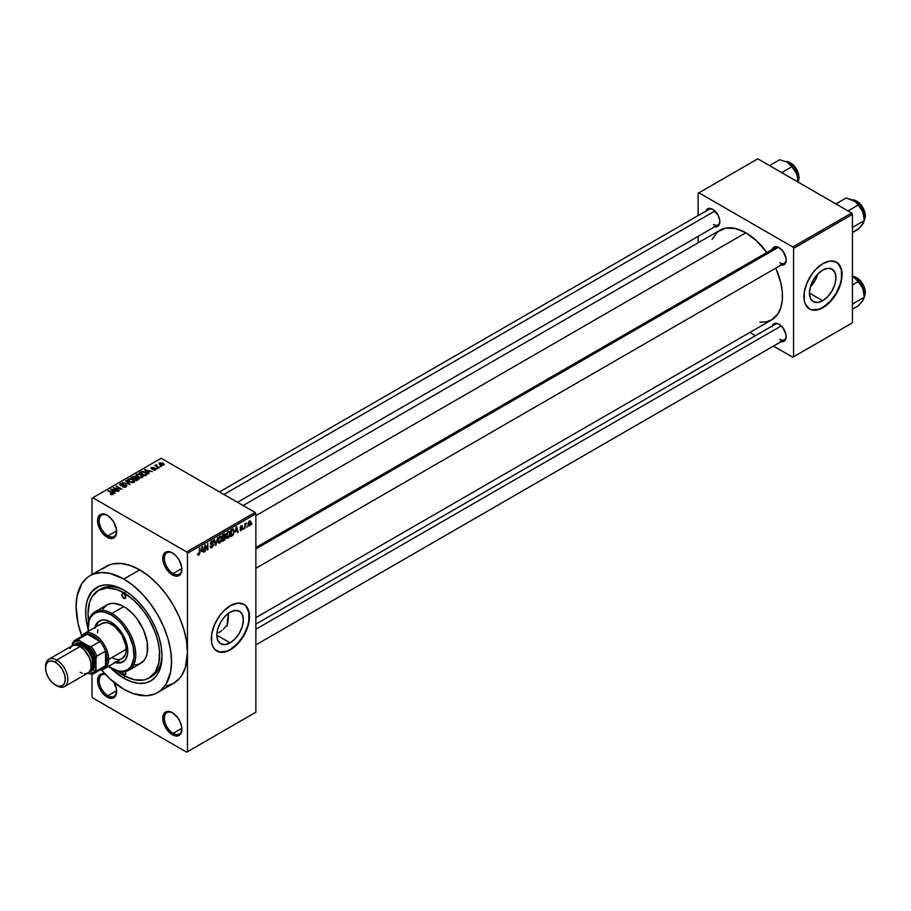 <?xml version="1.0" encoding="UTF-8"?>
<svg xmlns="http://www.w3.org/2000/svg" width="911" height="911" viewBox="0 0 911 911"><rect width="100%" height="100%" fill="white"/><g stroke="black" fill="none" stroke-linecap="round" stroke-linejoin="round"><path stroke-width="1.37" d="M172.748 553.102A12.378 7.14 -120 0 0 164.39 558.591A12.378 7.14 -120 0 0 173.136 573.52L172.338 574.898A13.494 7.789 60 0 1 162.796 558.375A13.494 7.789 60 0 1 172.338 552.863L168.694 551.588L164.401 553.171L162.978 556.325L162.978 560.629L164.401 565.424L168.694 571.949L172.338 574.898L177.645 576.105L181.164 573.19L181.71 567.132L179.091 559.98L175.994 555.801L172.338 552.863A13.494 7.789 60 0 1 181.893 569.386A13.494 7.789 60 0 1 172.338 574.898L173.136 573.52A12.378 7.14 60 0 1 165.05 562.622A12.378 7.14 60 0 1 166.952 552.704A12.378 7.14 60 0 1 172.748 553.102M172.748 712.926A12.378 7.14 -120 0 0 164.39 718.415A12.378 7.14 -120 0 0 173.136 733.344L172.338 734.721A13.494 7.789 60 0 1 162.796 718.187A13.494 7.789 60 0 1 172.338 712.675L167.043 711.468L164.401 712.994L162.978 716.148L162.978 720.442L164.401 725.236L168.694 731.772L172.338 734.721L177.645 735.929L181.164 733.013L181.71 726.955L180.276 722.161L177.645 717.595L172.338 712.675A13.494 7.789 60 0 1 181.893 729.21A13.494 7.789 60 0 1 172.338 734.721L173.136 733.344A12.378 7.14 60 0 1 165.05 722.434A12.378 7.14 60 0 1 166.952 712.527A12.378 7.14 60 0 1 172.748 712.926M105.255 674.151L101.816 673.81L99.185 675.336L97.75 678.49L97.75 682.783L99.185 687.577L101.816 692.144L107.122 697.063L107.908 695.685A12.378 7.14 -120 0 0 116.654 691.073A12.378 7.14 60 0 1 114.103 696.3A12.378 7.14 60 0 1 107.908 695.685L116.631 690.652L107.908 695.685A12.378 7.14 60 0 1 99.834 684.776A12.378 7.14 60 0 1 101.725 674.869A12.378 7.14 60 0 1 105.528 674.482A12.378 7.14 -120 0 0 99.242 681.975A12.378 7.14 -120 0 0 107.908 695.685L107.122 697.063A13.494 7.789 60 0 1 97.625 681.667A13.494 7.789 60 0 1 105.198 674.14M107.521 515.444A12.378 7.14 -120 0 0 99.162 520.933A12.378 7.14 -120 0 0 107.908 535.862L107.122 537.239A13.494 7.789 60 0 1 97.568 520.716A13.494 7.789 60 0 1 107.122 515.205L103.467 513.929L99.185 515.512L97.75 518.666L97.75 522.971L100.369 530.122L103.467 534.301L108.978 538.105L112.417 538.447L115.936 535.531L116.483 529.473L113.864 522.322L110.766 518.143L107.122 515.205A13.494 7.789 60 0 1 116.665 531.728A13.494 7.789 60 0 1 107.122 537.239L107.908 535.862A12.378 7.14 60 0 1 99.834 524.964A12.378 7.14 60 0 1 101.725 515.045A12.378 7.14 60 0 1 107.521 515.444M226.11 626.119L224.766 627.611L226.11 626.119M223.343 629.045L224.766 627.611L223.343 629.045M218.868 632.758L221.874 630.378L218.868 632.758M230.096 642.836L216.841 635.183L217.854 628.749L220.724 622.122L225.017 616.326L230.096 612.226A18.744 10.818 -60 0 1 239.468 611.304A18.744 10.818 -60 0 1 242.337 626.324A18.744 10.818 -60 0 1 230.096 642.836L225.017 644.601L220.724 643.758L217.854 640.456L216.841 635.183L230.096 642.836A18.744 10.818 -60 0 1 220.724 643.758A18.744 10.818 -60 0 1 217.854 628.749A18.744 10.818 -60 0 1 230.096 612.226L235.163 610.472L239.468 611.304L242.337 614.606L243.339 619.879L242.337 626.324L239.468 632.94L235.163 638.736L230.096 642.836M216.75 651.001A27 15.589 120 0 0 230.096 649.577L230.415 649.759A27 15.589 -60 0 1 216.909 651.092A27 15.589 -60 0 1 212.775 629.467A27 15.589 -60 0 1 230.415 605.667L237.714 603.128L243.909 604.335L246.289 606.305L249.136 612.602L249.136 621.211L246.289 630.799L241.016 639.921L237.714 643.861L234.138 647.186L226.691 651.49L219.802 652.174L214.54 649.133L212.775 646.332L211.682 642.824L211.682 634.227L214.54 624.639L219.802 615.506L223.104 611.566L230.415 605.667A27 15.589 -60 0 1 243.909 604.335A27 15.589 -60 0 1 248.043 625.971A27 15.589 -60 0 1 230.415 649.759L230.096 649.577A27 15.589 120 0 0 247.69 625.925A27 15.589 120 0 0 243.749 604.244M775.318 247.61A8.996 5.193 60 0 1 779.44 247.849A8.996 5.193 -120 0 0 773.667 250.013M772.209 249.409A10.123 5.842 60 0 1 779.03 247.598L776.286 246.642L773.963 247.097L772.004 250.195M705.866 211.113A10.123 5.842 60 0 1 712.687 209.302L708.712 208.391L706.731 209.53L705.661 211.899M772.209 326.013A10.123 5.842 60 0 1 779.03 324.202L776.286 323.246L773.963 323.701L772.004 326.798M116.631 530.828L107.908 535.862L116.631 530.828M181.858 728.31L173.136 733.344L181.858 728.31M181.858 568.487L173.136 573.52L181.858 568.487M88.64 621.427A50.617 29.232 60 0 1 98.513 590.305L100.893 588.927A50.617 29.232 60 0 1 125.035 590.783A50.617 29.232 -120 0 0 99.732 589.668M123.816 590.055L131.275 595.202L138.438 601.852L145.031 609.732L150.816 618.558L155.565 627.975L159.095 637.643L161.27 647.163L161.999 656.193L161.27 664.37L159.095 671.384L155.565 676.964L150.816 680.904L145.031 683.045L138.438 683.318L131.275 681.69L123.816 678.228A54 31.179 60 0 1 110.516 667.786L123.816 678.228L125.023 676.144L123.816 678.228A54 31.179 60 0 0 161.999 656.193A54 31.179 60 0 0 123.816 590.055L123.816 590.055A54 31.179 60 0 0 88.037 628.852L85.828 616.531L85.828 607.888L87.285 600.258L92.079 591.319L99.595 586.08L105.824 584.873L112.736 585.557L123.816 590.055M166.246 686.097L173.477 683.409A67.494 38.968 -120 0 0 187.461 652.515A67.494 38.968 -120 0 0 139.725 569.853L123.816 579.032A67.494 38.968 60 0 1 167.92 638.509A67.494 38.968 60 0 1 157.569 692.599A67.494 38.968 60 0 1 123.816 689.251A67.494 38.968 60 0 1 101.201 669.608L109.969 678.889L123.816 689.251L133.131 693.567L146.318 695.742L154.096 694.228L157.569 692.599L160.712 690.401L165.916 684.423L170.63 671.919L171.553 661.705L170.63 650.42L167.92 638.509L163.502 626.438L157.569 614.663L150.338 603.629L142.082 593.778L133.131 585.466L123.816 579.032L139.725 569.853L130.421 565.537L121.47 563.499L113.215 563.829L109.457 564.877L102.841 568.703M243.1 505.537L719.986 230.198A51.745 29.881 -120 0 1 745.858 232.76L756.483 240.72L766.834 252.518A51.745 29.881 -120 0 0 745.858 232.76L255.866 515.66L745.858 232.76L735.234 228.456L725.532 228.149L717.572 231.884L712.049 239.331M759.854 322.141L766.185 321.879L771.731 319.829A51.745 29.881 -120 0 0 775.83 268.096L780.875 282.968L782.276 291.896L782.276 300.186L780.875 307.497L778.131 313.566L771.731 319.829L255.866 617.658M255.866 624.126L775.318 324.214A8.996 5.193 60 0 1 779.44 324.453M219.505 491.906L708.986 209.314A8.996 5.193 60 0 1 713.097 209.553M810.357 286.919A18.744 10.818 120 0 0 817.85 273.949L814.889 280.884L810.357 286.919M822.701 300.698L809.446 293.046L810.448 286.612L813.329 279.984L817.622 274.188L822.701 270.089A18.744 10.818 -60 0 1 832.062 269.166A18.744 10.818 -60 0 1 834.943 284.186A18.744 10.818 -60 0 1 822.701 300.698L817.622 302.463L813.329 301.621L810.448 298.318L809.446 293.046L822.701 300.698A18.744 10.818 -60 0 1 813.329 301.621A18.744 10.818 -60 0 1 810.448 286.612A18.744 10.818 -60 0 1 822.701 270.089L827.769 268.335L832.062 269.166L834.943 272.469L835.945 277.741L834.943 284.186L832.062 290.803L827.769 296.61L822.701 300.698M809.355 308.863A27 15.589 120 0 0 822.701 307.44L823.009 307.622A27 15.589 -60 0 1 809.515 308.966A27 15.589 -60 0 1 805.381 287.329A27 15.589 -60 0 1 823.009 263.541L830.32 260.99L836.514 262.197L840.648 266.957L841.741 270.465L841.741 279.073L840.648 283.833L836.514 293.376L830.32 301.723L826.744 305.048L819.285 309.353L812.407 310.036L809.515 308.966L805.381 304.194L804.288 300.687L804.288 292.089L807.146 282.501L812.407 273.368L815.709 269.428L823.009 263.541A27 15.589 -60 0 1 836.514 262.197A27 15.589 -60 0 1 840.648 283.833A27 15.589 -60 0 1 823.009 307.622L822.701 307.44A27 15.589 120 0 0 840.295 283.788A27 15.589 120 0 0 836.355 262.106M157.569 692.599L173.477 683.409L179.41 678.49L181.824 675.245L185.4 667.33L187.461 652.515L187.461 751.712L255.866 712.22L255.866 513.827L187.461 553.319L187.461 751.712L255.866 712.22L186.664 752.167L92.797 697.985L92 696.608L92 674.026L92 696.608L92.797 697.985L186.664 752.167L255.866 712.22L255.866 513.827L255.069 512.449L186.664 551.941L92.797 497.748L161.213 458.256L255.069 512.449L255.866 513.827L187.461 553.319L187.461 652.515L186.539 641.23L183.828 629.33L179.41 617.259L173.477 605.473L166.246 594.45L157.99 584.589L149.04 576.287L139.725 569.853A67.494 38.968 -120 0 0 105.983 566.505L90.075 575.695A67.494 38.968 60 0 1 123.816 579.032L109.969 573.406L101.326 572.552L93.548 574.067L90.075 575.695L86.932 577.881L81.728 583.871L77.014 596.363L76.091 606.589L78.152 623.773L81.796 636.003A67.494 38.968 60 0 1 90.075 575.695M247.336 526.091L246.824 527.31L247.336 526.091M245.31 525.761L244.797 528.471L244.797 523.802L245.31 524.258L246.391 523.051L245.31 525.761L246.391 523.051L245.31 524.258L244.797 523.802L244.797 528.471L245.31 525.761M243.863 528.095L243.351 529.314L243.863 528.095M242.554 528.346L241.256 527.594L242.485 528.961L240.447 530.635L240.105 529.769L241.221 529.951L242.041 528.915L240.265 528.209L240.868 526.068L242.292 525.738L242.485 526.387L241.335 526.387L240.686 527.446L242.269 527.515L242.554 528.346L240.675 527.332L242.485 526.387L241.313 525.727L240.174 527.72L242.053 528.756L241.369 529.872L240.105 529.769L241.335 530.555L240.117 529.849L241.335 530.555L242.554 528.346L241.415 527.56M235.505 531.922L236.609 526.774L238.215 532.275L237.691 532.582L237.247 530.919L235.505 531.922L237.247 530.919L237.691 532.582L238.215 532.275L236.609 526.774L235.505 531.922M226.714 537.991L228.171 538.162L226.315 537.091L228.171 538.162L226.987 538.242L226.327 537.16L226.737 533.334L228.046 531.637L229.561 531.637L229.754 536.01L228.171 538.162L229.618 536.34L230.119 533.744L229.333 531.466L228.171 531.568L226.213 536.078L227.021 538.264M218.401 542.797L219.858 542.967L218.002 541.897L219.858 542.967L218.674 543.047L218.014 541.954L218.424 538.128L219.608 536.522L221.157 536.351L221.373 540.975L219.858 542.967L221.305 541.145L221.806 538.549L221.02 536.26L219.858 536.363L217.9 540.872L218.708 543.07M198.746 555.152L197.903 555.095L197.653 553.774L198.154 553.398L198.507 554.457L199.281 553.706L199.896 547.978L199.714 553.842L198.746 555.152L199.896 552.339L199.384 548.263L199.315 553.581L198.769 554.378L197.653 553.774L197.949 555.152L198.746 555.152L197.71 554.548L198.746 555.152L197.949 555.152M201.365 551.633L202.47 546.486L204.087 551.986L203.563 552.282L203.119 550.62L201.365 551.633L203.119 550.62L203.563 552.282L204.087 551.986L202.47 546.486L201.365 551.633M205.169 546.213L204.668 551.645L204.668 545.222L205.203 544.903L207.344 548.832L207.845 543.377L207.845 549.811L207.309 550.119L205.169 546.213L207.309 550.119L207.845 549.811L207.845 543.377L207.344 548.832L205.203 544.903L204.668 545.222L205.169 551.36L205.169 546.213M213.493 544.778L211.887 543.844L213.493 544.778L213.254 545.962L211.739 547.636L210.441 547.363L210.236 546.349L211.83 546.839L212.98 545.188L210.464 544.174L210.862 541.943L212.946 540.906L213.345 542.045L211.739 541.806L210.896 543.491L213.06 543.753L213.493 544.778L212.719 543.685L211.045 543.89L211.842 541.749L213.345 542.045L211.819 541.009L210.384 543.594L212.98 545.074L211.956 546.771L210.236 546.349L210.771 547.705L211.91 547.545L210.247 546.589L211.91 547.545L213.493 544.778L212.719 543.685M217.558 537.775L215.474 545.404L213.983 539.847L214.506 539.54L215.691 544.527L217.558 537.775L215.691 544.527L214.506 539.54L213.983 539.847L215.975 545.12L215.292 544.732L215.975 545.12L217.558 537.775M225.643 537.649L224.88 539.813L222.523 541.339L222.523 534.905L225.119 533.835L225.643 537.649L224.949 536.477L225.495 534.814L224.106 533.994L222.523 534.905L222.523 541.339L224.095 540.428L223.446 540.052L224.095 540.428L225.643 537.649L224.015 536.716L225.643 537.649M234.241 531.318L233.455 534.62L230.847 536.533L230.847 530.1L233.398 528.961L234.241 531.102L233.068 528.938L230.847 530.1L230.847 536.533L232.328 535.679L231.679 535.304L232.328 535.679L234.241 531.318L233.717 531.011L234.241 531.318M250.878 522.584L250.138 525.237L248.532 525.898L248.065 523.848L248.794 521.639L250.126 520.876L250.821 521.821L250.878 522.584L249.466 521.024L248.054 524.258L249.466 525.863L248.122 525.089L249.466 525.863L250.878 522.584L250.32 522.265L250.878 522.584M252.108 523.347L251.595 524.554L252.108 523.347M92 498.203L92 574.579L92 498.203L92.797 497.748L186.664 551.941L187.461 553.319L186.664 551.941L255.069 512.449L161.213 458.256L92 498.203M161.429 466.398L160.12 466.227L161.429 466.398M157.956 468.402L156.646 468.231L157.956 468.402M149.153 473.481L147.935 472.262L149.677 471.249L152.308 471.659L144.598 469.677L148.63 473.788L149.153 473.481L147.935 472.262L149.677 471.249L152.308 471.659L144.598 469.677L148.63 473.788L149.153 473.481M140.009 477.831L142.708 477.216L142.367 475.383L138.779 473.834L136.206 474.517L136.696 476.407L140.009 477.831L142.332 477.501L142.936 476.168L141.433 474.722L136.627 474.198L135.944 475.155L137.595 477.022L140.009 477.831M131.696 482.636L134.395 482.021L134.054 480.188L130.467 478.639L127.893 479.323L128.383 481.213L131.696 482.636L134.019 482.306L134.612 480.974L133.12 479.528L128.303 479.004L127.631 479.949L129.282 481.817L131.696 482.636M126.071 486.884L126.037 485.039L126.037 486.907L126.037 485.039L120.878 485.586L120.935 484.003L123.463 483.718L120.275 483.639L120.275 485.301L120.275 483.639L120.354 485.358L125.547 485.347L125.467 487.146L125.467 486.485L122.518 486.77L126.23 486.793L126.709 485.711L125.593 484.834L120.707 484.959L120.935 484.003L123.122 483.559L119.796 484.037L120.992 485.62L125.729 485.461L125.206 486.611L122.951 486.44L123.315 487.112L125.695 487.078L126.777 486.007M115.025 493.181L113.795 491.974L115.549 490.961L118.179 491.359L110.47 489.389L114.49 493.489L115.025 493.181L113.795 491.974L115.549 490.961L118.179 491.359L110.994 489.082L110.47 489.389L114.49 493.489L115.025 493.181M112.907 494.491L112.201 492.749L107.908 490.858L112.406 493.534L112.281 494.707L112.281 494.092L110.516 494.343L112.372 494.696L113.237 493.557L108.42 490.562L112.463 493.603L110.254 494.217L111.723 494.719L113.363 493.91M119.261 490.733L114.809 488.159L121.937 489.196L116.369 485.973L120.332 488.843L113.192 487.818L118.76 491.029L114.809 488.159L121.937 489.196L116.369 485.973L120.332 488.843L113.192 487.818L119.261 490.733M130.068 484.504L126.082 480.37L125.559 480.678L129.134 484.288L122.507 482.431L130.068 484.504L126.082 480.37L125.559 480.678L129.134 484.288L122.507 482.431L130.068 484.504M138.187 479.812L138.096 477.979L138.096 479.869L138.096 477.979L136.035 478.093L135.42 476.601L135.42 478.4L135.42 476.601L132.63 476.59L132.63 477.341L132.63 476.59L131.047 477.501L136.616 480.712L138.836 479.277L138.256 478.07L134.019 476.214L131.047 477.501L136.616 480.712L138.927 478.981M146.42 475.052L147.035 473.618L144.2 471.704L141.945 471.42L139.372 472.695L144.94 475.918L147.195 474.141L145.521 472.331L141.695 471.477L139.372 472.695L144.94 475.918L146.42 475.052M155.496 469.894L156.032 469.165L155.166 468.311L151.625 468.402L153.355 467.366L150.77 468.152L151.852 469.04L155.007 468.789L154.961 469.541L152.968 469.86L154.232 470.19L155.496 469.894L155.417 468.436L151.727 468.47L153.617 467.48L151.283 467.491L151.294 468.812L155.007 468.789L154.961 469.541L152.968 469.86L155.496 469.894L155.417 468.436L155.417 469.951L155.417 468.436M159.402 467.559L156.498 465.749L156.578 464.678L155.997 465.601L154.847 465.521L158.89 467.855L156.567 465.817L156.578 464.678L155.997 465.601L154.847 465.521L159.402 467.559M163.627 465.202L162.898 463.152L162.898 463.779L162.898 463.152L159.436 462.788L159.436 464.337L159.436 462.788L160.12 464.804L163.627 465.202L164.037 464.12L162.534 462.959L159.129 463.016L159.311 464.223L161.532 465.396L164.139 464.496M698.133 193.269L698.133 215.577L698.133 193.269L757.793 158.833L851.648 213.015L792.786 247.006L698.931 192.813L792.786 247.006L793.583 248.384L793.583 356.759L852.445 322.779L852.445 214.392L793.583 248.384L793.583 356.759L792.786 357.226L773.473 346.066L792.786 357.226L852.445 322.779L792.786 357.226L852.445 322.779L852.445 214.392L851.648 213.015L852.445 214.392L793.583 248.384L792.786 247.006L851.648 213.015L757.793 158.833L698.133 193.269M698.133 236.359L698.133 242.816L698.133 236.359M755.47 335.681L749.878 332.447L755.47 335.681M780.42 341.386L783.005 341.636L784.975 340.498L786.045 338.14L786.045 334.906L783.005 327.892L779.03 324.202A10.123 5.842 60 0 1 786.182 336.603A10.123 5.842 60 0 1 781.205 341.602M714.087 226.475L716.661 226.737L718.642 225.598L719.713 223.229L719.713 220.006L717.754 214.643L712.687 209.302A10.123 5.842 60 0 1 719.849 221.703A10.123 5.842 60 0 1 714.862 226.702M780.42 264.782L783.005 265.033L784.975 263.894L786.045 261.537L786.045 258.303L783.005 251.288L779.03 247.598A10.123 5.842 60 0 1 786.182 259.999A10.123 5.842 60 0 1 781.205 264.999M812.088 309.842L818.966 309.171L822.701 307.44L830.001 301.541L836.196 293.194L840.329 283.651L841.422 278.891L841.422 270.282L838.564 263.985M786.17 259.521A8.996 5.193 60 0 1 784.325 263.199A8.996 5.193 60 0 1 779.827 262.755A8.996 5.193 -120 0 0 786.17 259.521M719.838 221.214A8.996 5.193 60 0 1 717.982 224.903A8.996 5.193 60 0 1 713.484 224.459A8.996 5.193 -120 0 0 719.838 221.214M786.17 336.125A8.996 5.193 60 0 1 784.325 339.803A8.996 5.193 60 0 1 779.827 339.359A8.996 5.193 -120 0 0 786.17 336.125M114.023 682.43A13.494 7.789 60 0 1 116.665 691.551A13.494 7.789 60 0 1 107.122 697.063L112.417 698.27L115.936 695.355L116.483 689.297L113.864 682.145M161.987 654.781A50.617 29.232 60 0 1 151.522 676.611A50.617 29.232 60 0 1 150.292 677.249A50.617 29.232 -120 0 0 161.987 654.781M181.881 568.919A12.378 7.14 60 0 1 179.33 574.135A12.378 7.14 60 0 1 173.136 573.52A12.378 7.14 -120 0 0 181.881 568.919M181.881 728.732A12.378 7.14 60 0 1 179.33 733.959A12.378 7.14 60 0 1 173.136 733.344A12.378 7.14 -120 0 0 181.881 728.732M116.654 531.261A12.378 7.14 60 0 1 114.103 536.477A12.378 7.14 60 0 1 107.908 535.862A12.378 7.14 -120 0 0 116.654 531.261M219.483 651.98L226.372 651.308L230.096 649.577L237.395 643.678L243.59 635.331L247.735 625.789L248.817 621.017L248.817 612.42L245.97 606.122M112.406 494.684L112.406 494.001M110.994 489.924L110.994 489.082L110.994 489.924M113.795 492.783L113.795 491.974L113.795 492.783M113.317 491.496L111.347 489.549L111.347 490.289L111.347 489.549L114.729 490.687L113.317 492.293L111.347 489.549L114.729 490.687L113.317 491.496M113.727 488.125L113.727 487.499L113.727 488.125M116.369 486.565L116.369 485.973L116.369 486.565M114.809 488.751L114.809 488.159L114.809 488.751M125.547 485.347L125.467 486.485M120.275 483.639L119.648 484.447M120.878 485.073L120.935 484.003M126.082 481.213L126.082 480.37L126.082 481.213M128.303 481.145L128.303 479.004L128.303 481.145M133.12 480.143L133.12 479.528L133.12 480.143M134.612 481.714L134.612 480.974L134.612 481.714M129.795 481.532L128.963 479.38L131.127 479.209L132.596 479.812L133.359 482.568L133.359 481.93L129.795 482.09L128.451 480.074L129.988 479.095L132.266 479.63L133.849 481.099L132.482 482.192L129.795 481.532M136.035 477.592L135.42 476.601M133.871 478.548L132.209 477.58L132.209 478.173L133.086 477.079L134.999 476.943L135.306 478.469L135.306 477.66L133.871 479.129L132.209 477.58L134.999 476.943L135.306 477.66L133.871 478.548M136.479 480.051L134.521 478.924L137.595 478.275L138.005 479.915L138.005 479.084L136.479 480.632L134.521 478.924L137.481 478.207L138.005 479.084L136.479 480.051M134.999 476.943L135.306 477.66M136.627 476.339L136.627 474.198L136.627 476.339M141.433 475.348L141.433 474.722L141.433 475.348M142.936 476.909L142.936 476.168L142.936 476.909M138.119 476.738L137.276 474.574L139.44 474.403L140.909 475.007L141.683 477.125L141.683 477.763L141.683 477.125L138.119 477.284L136.764 475.269L138.028 474.324L140.226 474.665L142.173 476.294L140.795 477.387L138.119 476.738M136.764 476.464L137.276 474.574M142.173 477.58L142.173 476.407L141.683 477.125M140.784 472.627L140.784 471.875L140.784 472.627M141.695 472.126L141.695 471.477L141.695 472.126M145.521 472.946L145.521 472.331L145.521 472.946M144.792 475.246L140.522 472.786L142.253 471.909L145.008 472.615L146.17 473.515L145.703 475.474L145.703 474.722L144.792 475.827L140.522 472.786L142.64 471.875L145.008 472.615L146.17 473.515L144.792 475.246M145.134 470.224L145.134 469.37L145.134 470.224M147.935 473.071L147.935 472.262L147.935 473.071M147.445 471.796L145.475 469.837L145.475 470.577L145.475 469.837L148.857 470.976L147.445 472.593L145.475 469.837L148.857 470.976L147.445 471.796M154.961 470.122L154.961 469.541L154.961 470.122M155.007 468.789L154.961 469.541M151.283 467.491L151.283 468.812M151.727 468.47L151.886 467.81M153.025 469.006L153.025 468.379L153.025 469.006M157.159 468.527L157.159 467.935L157.159 468.527M155.348 465.806L155.348 465.225L155.348 465.806M155.997 466.181L155.997 465.601L155.997 466.181M155.883 464.838L155.997 465.601M157.296 466.933L157.296 466.352L157.296 466.933M160.632 466.523L160.632 465.931L160.632 466.523M159.436 462.788L158.935 463.494M160.632 464.519L160.006 463.13L162.431 463.471L163.069 464.861L160.632 465.077L159.721 463.585L160.621 462.959L163.342 464.508L160.632 464.519M159.721 464.553L160.006 463.13M133.86 482.386L133.86 481.213L133.359 481.93M128.451 481.259L128.963 479.38M137.595 478.275L138.005 479.084M146.17 473.515L145.703 474.722M198.769 554.378L198.154 553.398M203.369 551.565L204.087 551.986L203.369 551.565M202.47 550.244L203.119 550.62L202.47 550.244M201.536 550.779L201.878 547.078L202.948 549.971L201.149 550.551L202.948 549.971L202.242 547.283L201.536 550.779M206.262 548.206L207.344 548.832L206.262 548.206M206.808 549.208L207.845 549.811L206.808 549.208M211.956 546.771L210.737 545.974M210.384 543.594L212.98 545.074M212.878 540.861L211.819 541.009M211.682 541.088L213.345 542.045L211.682 541.088M211.842 541.749L212.844 542.421M210.384 543.503L211.079 543.913M211.842 543.856L211.045 543.89M214.905 543.286L215.497 543.628L214.905 543.286M219.858 537.114L221.088 537.49L220.063 537.012L218.868 538.242L218.708 542.022L219.847 542.216L217.923 540.314L219.858 537.114L219.3 536.795L221.088 537.49L221.305 538.822L219.847 542.216L217.957 541.692M225.495 534.814L224.095 534.005M223.912 534.859L223.036 535.361L223.036 537.285L224.949 536.477L224.983 535.212L223.036 537.285L222.523 535.076L223.912 534.859L223.263 534.484L224.983 535.212L224.607 534.552L223.912 534.859L224.983 535.212M224.038 537.456L223.036 538.037L223.036 540.291L222.523 537.741L224.038 537.456L223.377 537.08L225.131 537.945L223.036 540.291L225.028 538.629L225.063 537.501L224.038 537.456L225.131 537.945M228.171 532.309L229.401 532.684L228.581 532.161L227.317 533.208L227.021 537.217L228.16 537.41L226.235 535.509L228.171 532.309L227.613 531.99L229.401 532.684L229.618 534.017L228.16 537.41L226.281 536.886M232.965 529.758L231.348 530.566L231.348 535.486L230.847 530.27L232.965 529.758L232.203 529.314L233.216 529.826L233.535 533.288L232.259 534.962L230.847 535.201L232.669 534.689L233.592 533.072L233.603 530.407L232.271 529.28M237.498 531.865L238.215 532.275L237.498 531.865M236.598 530.544L237.247 530.919L236.598 530.544M235.676 531.079L236.017 527.367L237.076 530.259L235.277 530.851L237.076 530.259L236.382 527.583L235.676 531.079M240.105 529.769L241.335 530.555M241.369 529.872L240.606 529.393M240.197 527.412L241.927 528.403L240.197 527.412M240.174 527.72L241.426 528.437M242.485 526.387L241.313 525.727M241.335 526.387L241.984 526.763M245.594 523.426L246.243 523.802L245.594 523.426M244.797 524.406L245.401 524.747L244.797 524.406M248.612 525.954L249.466 525.863M250.331 520.944L249.466 521.024M249.455 521.696L248.566 523.677L249.238 525.283L250.206 524.121L250.206 521.901L249.455 521.696L250.366 522.925L249.477 525.191L248.077 523.688L248.976 521.422L249.99 521.661M249.477 525.191L248.077 524.725M219.847 542.216L221.157 540.166L221.088 537.49M228.16 537.41L229.47 535.361L229.401 532.684M125.297 671.566A2.813 1.628 60 0 1 125.228 674.698L123.816 674.561L125.809 673.411L125.228 674.698A2.813 1.628 60 0 1 123.816 674.561L121.869 671.589M123.816 598.322L125.809 597.172L125.228 598.459A2.813 1.628 60 0 1 123.816 598.322L121.835 594.883L122.416 593.596L123.816 593.733A2.813 1.628 60 0 1 125.661 596.215A2.813 1.628 60 0 1 125.228 598.459L123.816 598.322A2.813 1.628 60 0 1 121.983 595.851A2.813 1.628 60 0 1 122.416 593.596A2.813 1.628 60 0 1 123.816 593.733L125.809 597.172L123.816 598.322M115.925 662.081A23.629 13.642 -120 0 0 123.292 661.705M94.71 628.271L97.204 622.76L101.816 620.095L104.697 619.981L111.096 622.202A23.629 13.642 60 0 1 126.527 643.018A23.629 13.642 60 0 1 122.905 661.955A23.629 13.642 60 0 1 115.139 662.548M128.758 670.257L140.693 663.367A33.753 19.484 -120 0 0 145.874 636.333A33.753 19.484 -120 0 0 123.816 606.589L111.894 613.479A33.753 19.484 60 0 1 133.94 643.223A33.753 19.484 60 0 1 128.758 670.257A33.753 19.484 60 0 1 111.894 668.594L111.096 668.127A32.625 18.835 60 0 1 108.432 666.408L117.792 670.849L121.972 671.259L125.729 670.53L128.929 668.685L131.435 665.793L134.054 657.355L133.165 646.503L128.929 634.887L121.972 624.286L117.792 619.867L111.096 614.857L111.894 613.479A33.753 19.484 -120 0 0 88.025 627.258A33.753 19.484 -120 0 0 88.025 627.725A33.753 19.484 60 0 1 95.017 611.805A33.753 19.484 60 0 1 111.894 613.479L123.816 606.589A33.753 19.484 -120 0 0 106.951 604.915L110.561 603.583L114.695 603.412L121.482 605.371L126.162 608.07L132.949 613.957L137.083 618.888L143.665 630.287L147.229 642.278L147.229 653.039L145.874 657.423L143.665 660.908L138.962 664.187L135.067 664.939M88.185 631.346A32.625 18.835 60 0 1 88.025 628.18A32.625 18.835 60 0 1 111.096 614.857L104.401 612.135L100.221 611.725L96.464 612.454L93.264 614.299L90.747 617.191L89.016 621.017L88.185 631.346M116.836 670.655L123.816 675.484L134.213 679.697L143.71 679.993L149.131 677.989L155.394 671.851L158.924 662.479L159.448 650.659L158.07 641.925L155.394 632.883L149.131 619.537L143.71 611.258L134.213 600.588L123.816 592.81L116.836 589.576L106.951 587.948L98.513 590.305A50.617 29.232 60 0 1 123.816 592.81L126.139 591.478L123.816 592.81A50.617 29.232 60 0 1 156.897 637.427A50.617 29.232 60 0 1 149.131 677.989A50.617 29.232 60 0 1 123.816 675.484A50.617 29.232 60 0 1 117.246 670.974M99.982 624.98L101.77 623.5A20.247 11.695 60 0 1 111.894 624.502A20.247 11.695 60 0 1 125.114 642.346A20.247 11.695 60 0 1 122.017 658.573A20.247 11.695 60 0 1 111.894 657.571M227.351 624.547A50.617 29.232 -120 0 0 228.41 613.331L226.896 626.187M98.513 590.305L92.25 596.432L89.563 602.376L88.025 613.479L88.72 621.94M125.228 671.453L125.809 673.411L123.816 674.561A2.813 1.628 60 0 1 121.915 671.828M102.772 609.003L106.951 604.915L95.017 611.805M94.881 627.474A23.629 13.642 60 0 1 99.288 621.04A23.629 13.642 60 0 1 111.096 622.202L120.377 630.811L124.978 638.793L127.483 647.186L127.483 654.713L124.978 660.224L120.377 662.889L114.353 662.297M111.894 668.594A33.753 19.484 -120 0 0 135.75 654.815A33.753 19.484 -120 0 0 111.894 613.479L111.096 614.857A32.625 18.835 60 0 1 134.168 654.815A32.625 18.835 60 0 1 111.096 668.127L111.894 668.594L111.096 668.127M98.001 622.304L95.507 627.816M115.15 661.83L121.174 662.434M84.267 633.6A20.247 11.695 60 0 1 99.868 639.021A20.247 11.695 60 0 1 108.705 659.405L126.208 649.304L108.705 659.405A20.247 11.695 -120 0 0 97.591 636.869A20.247 11.695 -120 0 0 81.5 636.493A20.247 11.695 60 0 1 84.267 633.6L101.77 623.5L106.416 622.6L109.092 623.204L114.684 626.426L122.017 635.183L125.934 645.922L125.934 652.367L125.114 654.998L122.017 658.573L104.514 668.674A20.247 11.695 60 0 1 100.62 669.619A20.247 11.695 -120 0 0 108.705 659.405L107.122 659.405A19.12 11.046 60 0 1 105.528 665.839A19.12 11.046 60 0 1 99.959 669.05M97.568 632.769L97.841 629.706M99.686 620.812A23.629 13.642 -120 0 0 95.678 627.007M864.209 220.291L863.571 222.944L859.608 227.852L852.445 232.601L858.23 229.253L863.503 222.933M865.097 213.675L865.45 215.907L864.175 216.807L865.256 216.192A12.378 7.14 -120 0 0 852.366 199.839A12.378 7.14 60 0 1 865.256 216.192L865.256 215.634A11.695 6.753 -120 0 0 856.75 201.172M864.3 220.223A12.378 7.14 -120 0 0 865.256 216.192M864.3 218.754A14.849 8.575 -120 0 0 862.888 211.887A14.849 8.575 -120 0 0 853.801 200.579L856.465 202.641L861.977 209.906L863.56 213.971L864.3 220.633L863.935 215.417L862.125 210.122L857.82 203.813L853.801 200.579L846.114 198.017L835.888 203.916L846.114 198.017L855.258 201.559L858.23 205.009L848.004 210.919L858.23 205.009L862.888 211.887L864.3 220.633L852.445 227.477L864.3 220.633L862.125 224.88M856.978 201.308L858.595 202.424M860.143 203.859L864.619 211.614M778.233 247.371L255.866 548.957L778.233 247.371M781.262 325.91L255.866 629.239L781.262 325.91M223.935 494.468L714.919 210.999L223.935 494.468M81.66 637.358A19.12 11.046 60 0 1 87.228 634.147A19.12 11.046 60 0 1 99.959 641.492L93.594 635.98L87.228 634.147L99.959 641.492A19.12 11.046 60 0 1 105.528 651.137A19.12 11.046 60 0 1 107.122 659.405L105.528 651.137L105.528 665.839L107.122 659.405L108.705 659.405A20.247 11.695 60 0 1 104.514 668.674M94.402 673.206A19.12 11.046 60 0 1 91.214 674.094L88.481 673.445L91.214 674.094A19.12 11.046 -120 0 0 96.771 670.883A19.12 11.046 60 0 1 94.402 673.206L103.159 668.162A19.12 11.046 -120 0 0 105.528 665.839L96.771 670.883L95.985 669.107A18.004 10.397 60 0 1 88.481 673.445L93.047 672.694L95.985 669.107L95.985 658.881L96.771 656.193L105.528 651.137L105.528 665.839L96.771 670.883L95.985 669.107L95.985 658.881L93.047 651.912L88.481 645.888L79.621 640.775L78.483 639.192A19.12 11.046 -120 0 0 72.914 642.414L72.117 645.102A18.004 10.397 60 0 1 79.621 640.775L78.483 639.192L87.228 634.147L99.959 641.492L91.214 646.548L88.481 645.888L79.621 640.775L75.055 641.515L72.117 645.102L72.914 642.414A19.12 11.046 60 0 1 75.283 640.091A19.12 11.046 60 0 1 78.483 639.192L87.228 634.147A19.12 11.046 -120 0 0 84.028 635.035L75.283 640.091M105.528 651.137A19.12 11.046 -120 0 0 99.959 641.492L91.214 646.548A19.12 11.046 60 0 1 96.771 656.193L105.528 651.137M96.771 656.193A19.12 11.046 -120 0 0 91.214 646.548L88.481 645.888A18.004 10.397 60 0 1 95.985 658.881L96.771 656.193M45.573 667.239A15.749 9.087 60 0 1 48.807 659.268A15.749 9.087 60 0 1 56.687 660.042L55.412 662.251A13.95 8.051 60 0 1 65.273 679.333A13.95 8.051 60 0 1 55.412 685.026L56.687 685.767A15.749 9.087 -120 0 0 67.824 679.333A15.749 9.087 -120 0 0 56.687 660.042A15.749 9.087 60 0 1 66.97 673.924A15.749 9.087 60 0 1 64.556 686.541A15.749 9.087 60 0 1 56.687 685.767L51.642 681.986L48.442 677.67L46.302 672.739L45.55 667.945L46.302 664.017L48.442 661.557L51.642 660.942L55.412 662.251L59.192 665.292L62.392 669.619L64.522 674.539L65.273 679.333L64.522 683.261L62.392 685.721L59.192 686.347L55.412 685.026A13.95 8.051 60 0 1 45.55 667.945A13.95 8.051 60 0 1 55.412 662.251L56.687 660.042L80.077 646.548L56.687 660.042A15.749 9.087 -120 0 0 45.55 666.476L45.55 667.945M84.051 644.248L83.254 645.626A14.622 8.438 60 0 1 92.876 658.744A14.622 8.438 60 0 1 90.314 670.371L91.852 669.164L93.4 665.747L92.808 658.516L88.993 650.955L83.254 645.626L84.051 644.248L90.235 649.987L93.309 655.305L94.972 660.908L94.334 667.968L91.92 670.747L89.677 671.453A15.749 9.087 -120 0 0 94.801 659.94A15.749 9.087 -120 0 0 84.051 644.248A15.749 9.087 -120 0 0 74.44 645.056L77.868 642.847L84.051 644.248M83.254 646.548L81.557 647.516L83.254 646.548A13.494 7.789 -120 0 0 77.572 645.432L83.254 646.548A13.494 7.789 -120 0 1 91.783 657.526A13.494 7.789 -120 0 1 90.929 668.56L92.615 665.121L92.068 658.437L88.561 651.467L83.254 646.548M64.556 686.541L87.946 673.047A15.749 9.087 -120 0 0 90.36 660.418A15.749 9.087 -120 0 0 80.077 646.548A15.749 9.087 -120 0 0 72.197 645.762L75.807 645.068L80.077 646.548L84.336 649.987L89.335 657.605L90.998 663.197L90.998 668.218L89.335 671.897L86.26 673.673L84.336 673.741M69.783 648.541L72.197 645.762L48.807 659.268M82.241 673.275L80.077 672.261M75.693 645.056L79.291 644.248L83.254 645.626A14.622 8.438 60 0 0 75.693 645.056M852.366 276.443A12.378 7.14 60 0 1 865.256 292.795L865.256 292.237A11.695 6.753 -120 0 0 856.75 277.775M864.3 296.827A12.378 7.14 -120 0 0 865.256 292.795L864.175 293.41L865.256 292.795A12.378 7.14 -120 0 0 852.445 276.443M852.445 309.205L858.23 305.857L852.445 309.205M864.3 295.358A14.849 8.575 -120 0 0 862.888 288.491L864.3 297.237L863.503 290.256L861.225 285.018L856.511 279.165L852.104 276.329L855.258 278.162L858.23 281.613L852.445 284.961L858.23 281.613L862.888 288.491L864.3 297.237L852.445 304.08L864.3 297.237L862.888 300.607L858.23 305.857L863.503 299.537M853.744 277.149A14.849 8.575 -120 0 1 853.801 277.172L859.608 283.093L862.888 288.491A14.849 8.575 -120 0 0 853.801 277.172L853.721 277.138M862.125 301.484L864.3 297.237M856.978 277.912L858.595 279.028M860.143 280.463L864.619 288.218M865.097 290.279L865.256 292.795M797.956 180.458L797.159 175.356L797.956 182.337L797.216 175.675L794.882 170.106L791.477 165.517L787.457 162.272L793.276 168.193L796.556 173.58A14.849 8.575 -120 0 0 787.457 162.272L787.377 162.226A14.849 8.575 -120 0 1 787.457 162.272L791.898 166.713L781.672 172.612L791.898 166.713L796.556 173.58A14.849 8.575 -120 0 1 797.956 180.458L797.865 181.984M798.753 175.379L799.106 177.611L797.831 178.51L798.913 177.884A12.378 7.14 -120 0 0 786.022 161.543A12.378 7.14 60 0 1 798.913 177.884L798.913 177.338A11.695 6.753 -120 0 0 790.406 162.875M797.956 181.927A12.378 7.14 -120 0 0 798.913 177.884M769.544 165.62L779.77 159.71L787.457 162.272L779.77 159.71L769.544 165.62M790.646 163.012L792.251 164.117M793.811 165.563L798.287 173.318M776.844 246.733L255.866 547.522M112.52 493.773L112.52 494.662M125.957 485.882L125.957 486.952M120.48 484.55L120.48 485.415M135.409 477.41L135.409 478.412M138.085 478.844L138.085 479.869M146.364 473.982L146.364 475.086M155.28 469.142L155.28 470.008M151.522 468.22L151.522 468.926M156.407 465.521L156.407 466.421M198.416 554.423L197.653 553.979M211.101 546.862L210.236 546.361M212.753 544.505L211.694 543.901M212.536 541.635L211.637 541.123M220.735 537.046L219.71 536.454M224.766 534.598L223.912 534.108M224.858 537.251L223.981 536.738M229.048 532.252L228.023 531.66M241.779 526.319L241.062 525.898M240.789 527.606L240.219 527.275M249.978 521.65L249.204 521.206M173.136 713.142L172.338 712.675M123.702 661.488L122.905 661.955M88.025 627.258L88.025 628.18M151.522 676.611L149.131 677.989M864.3 220.325L865.45 215.907L861.123 204.77L852.275 199.805M784.325 263.199L255.866 568.305M255.866 644.908L784.325 339.803M237.498 502.303L717.982 224.903M56.687 685.767L55.412 685.026M852.445 276.397L861.202 281.476L865.45 292.511L864.3 296.929M797.956 182.018L799.106 177.611L794.779 166.474L785.931 161.509"/></g></svg>
